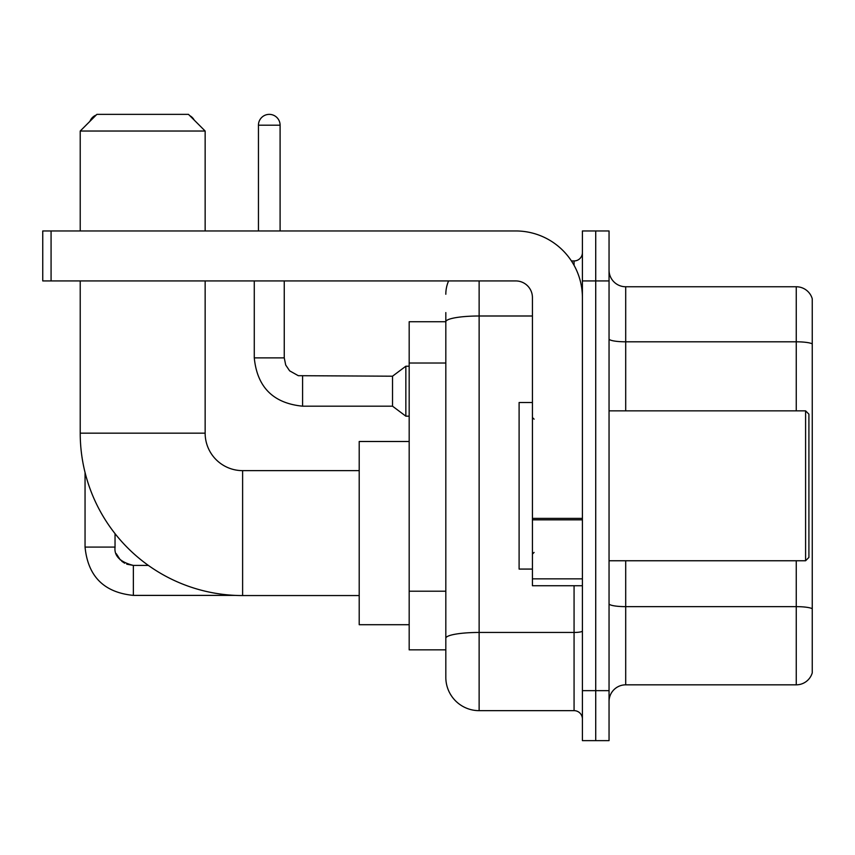 <?xml version="1.0" encoding="UTF-8"?>
<svg xmlns="http://www.w3.org/2000/svg" width="855" height="855" viewBox="0 0 855 855"><rect width="100%" height="100%" fill="white"/><g stroke="black" fill="none" stroke-linecap="round" stroke-linejoin="round"><path stroke-width="1.28" d="M479.131 280.932L479.131 710.655A33.313 33.313 0 0 1 445.818 677.342L445.818 312.577L445.818 321.737L409.182 321.737L409.182 649.853L445.818 649.853M582.405 690.658L582.405 740.633L595.721 740.633L595.721 690.658L595.721 740.633L609.049 740.633L609.049 690.658L595.721 690.658L595.721 280.932L595.721 690.658L582.405 690.658L582.405 280.932L595.721 280.932L595.721 230.957L595.721 280.932L609.049 280.932L609.049 690.658M609.049 280.932L609.049 230.957L582.405 230.957L582.405 280.932M479.131 710.655L574.068 710.655L574.068 585.728M571.418 260.946L574.068 260.946A8.326 8.326 0 0 0 582.405 252.61M445.818 677.342L445.818 644.029M532.43 315.997L479.131 315.997A33.313 5.782 180 0 0 445.818 321.779L445.818 312.577M582.405 718.98A8.326 8.326 0 0 0 574.068 710.655M445.818 294.248A33.313 33.313 0 0 1 448.597 280.932M609.049 701.485A16.651 16.651 0 0 1 625.7 684.834L796.262 684.834L796.262 560.752M812.25 298.748A16.651 16.651 0 0 0 796.262 286.756A16.651 16.651 0 0 1 812.25 298.748L812.25 672.842A16.651 16.651 0 0 1 796.262 684.834M812.25 300.084L812.25 343.892A16.651 2.896 180 0 0 796.262 341.808L796.262 286.756L625.7 286.756A16.651 16.651 0 0 1 609.049 270.105A16.651 16.651 0 0 0 625.7 286.756L625.7 410.849M359.207 595.561L242.617 595.561A162.397 162.397 0 0 1 80.22 433.164L80.22 280.932M242.617 595.561L242.617 470.635A37.47 37.47 0 0 1 205.147 433.164L205.147 280.932M96.882 114.367L188.485 114.367L205.147 131.029L80.22 131.029L96.882 114.367M205.147 230.957L205.147 131.029M80.22 230.957L80.22 131.029M409.182 441.49L359.207 441.49L359.207 624.706L409.182 624.706M96.155 115.094A10.826 10.826 0 0 0 89.946 121.314M85.051 472.473L85.051 547.093L115.04 547.093L115.04 533.638M189.778 115.66A10.826 10.826 0 0 1 194.203 120.085M258.445 230.957L258.445 125.193A10.826 10.826 0 0 1 269.272 114.367A10.826 10.826 0 0 1 280.098 125.193L280.098 230.957M302.585 406.178C273.279 403.282 257.173 387.187 254.277 357.882C257.173 387.187 273.279 403.282 302.585 406.178C273.279 403.282 257.173 387.187 254.277 357.882C257.173 387.187 273.279 403.282 302.585 406.178C273.279 403.282 257.173 387.187 254.277 357.882C257.173 387.187 273.279 403.282 302.585 406.178C273.279 403.282 257.173 387.187 254.277 357.882C257.173 387.187 273.279 403.282 302.585 406.178C273.279 403.282 257.173 387.187 254.277 357.882C257.173 387.187 273.279 403.282 302.585 406.178C273.279 403.282 257.173 387.187 254.277 357.882C257.173 387.187 273.279 403.282 302.585 406.178C273.279 403.282 257.173 387.187 254.277 357.882C257.173 387.187 273.279 403.282 302.585 406.178C273.279 403.282 257.173 387.187 254.277 357.882C257.173 387.187 273.279 403.282 302.585 406.178C273.279 403.282 257.173 387.187 254.277 357.882L284.255 357.882L285.709 365.032L289.631 370.835L298.288 375.687L392.52 376.2L392.52 406.178L302.585 406.178L302.585 376.232M392.52 376.2L405.847 366.207L405.847 416.171L409.182 416.171M582.405 585.728L532.43 585.728L532.43 518.376L582.405 518.376M582.405 297.583A66.626 66.626 0 0 0 515.779 230.957L51.076 230.957L51.076 280.932L515.779 280.932A16.651 16.651 0 0 1 532.43 297.583L532.43 518.376M51.076 280.932L42.75 280.932L42.75 230.957L51.076 230.957M805.592 410.849L808.916 414.173L808.916 557.417L805.592 560.752L805.592 410.849L609.049 410.849M532.43 402.513L519.103 402.513L519.103 569.077L532.43 569.077M445.818 363.022L409.182 363.022M445.818 591.211L409.182 591.211M582.405 631.011A8.326 1.443 0 0 1 574.068 632.454L479.131 632.454A33.313 5.782 180 0 0 445.818 638.236M574.068 265.328L574.068 260.946M812.25 608.728A16.651 2.896 180 0 0 796.262 606.644L625.7 606.644L625.7 684.834M796.262 410.849L796.262 341.808L625.7 341.808A16.651 2.896 0 0 1 609.049 338.922M625.7 560.752L625.7 606.644A16.651 2.896 0 0 1 609.049 603.748M80.22 433.164L205.147 433.164M126.754 564.182L133.359 565.412L133.359 595.39C104.054 592.494 87.947 576.398 85.051 547.093C87.947 576.398 104.054 592.494 133.359 595.39C104.054 592.494 87.947 576.398 85.051 547.093C87.947 576.398 104.054 592.494 133.359 595.39C104.054 592.494 87.947 576.398 85.051 547.093C87.947 576.398 104.054 592.494 133.359 595.39C104.054 592.494 87.947 576.398 85.051 547.093C87.947 576.398 104.054 592.494 133.359 595.39C104.054 592.494 87.947 576.398 85.051 547.093C87.947 576.398 104.054 592.494 133.359 595.39C104.054 592.494 87.947 576.398 85.051 547.093C87.947 576.398 104.054 592.494 133.359 595.39L235.264 595.39M284.255 357.882L284.255 280.932M258.445 125.193L280.098 125.193M582.405 519.829L532.43 519.829M532.43 578.846L582.405 578.846M359.207 470.635L242.617 470.635M148.375 565.412L133.359 565.412C120.138 562.077 114.025 555.974 115.04 547.093C114.025 555.974 120.138 562.077 133.359 565.412C120.138 562.077 114.025 555.974 115.04 547.093C114.025 555.974 120.138 562.077 133.359 565.412C120.138 562.077 114.025 555.974 115.04 547.093L115.051 547.692M116.269 553.687L120.427 560.068M121.752 561.265L124.659 563.21M392.52 406.178L405.847 416.171M254.277 357.882L254.277 280.932M405.847 366.207L409.182 366.207M609.049 560.752L805.592 560.752M534.097 419.174L532.43 417.507M534.097 552.416L532.43 554.083"/></g></svg>
